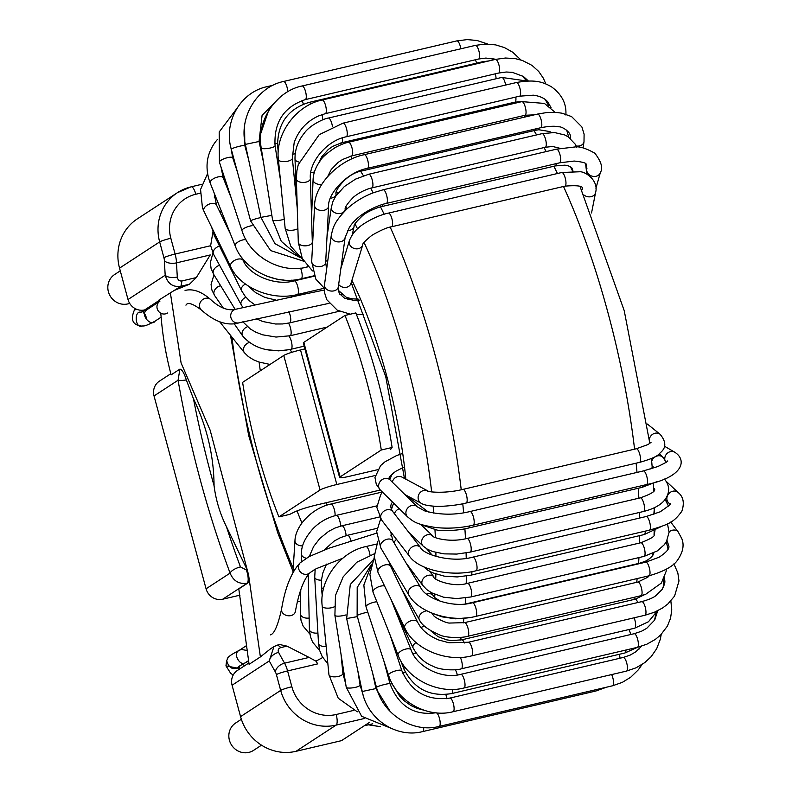 <?xml version="1.0" encoding="UTF-8"?>
<svg xmlns="http://www.w3.org/2000/svg" width="792" height="792" viewBox="0 0 792 792"><rect width="100%" height="100%" fill="white"/><g stroke="black" fill="none" stroke-linecap="round" stroke-linejoin="round"><path stroke-width="1.19" d="M239.204 666.349L236.937 668.131C231.977 669.725 228.571 667.23 226.71 660.667L227.878 657.994M226.631 660.627L225.958 665.864L237.59 668.131L238.422 667.26M237.59 668.131L238.877 668.329L239.966 665.844M305.286 293.961L235.303 309.345C227.65 310.979 219.443 307.722 210.682 299.554A7.009 6.118 -48.1 0 0 205.346 298.327A7.009 6.118 -48.1 0 0 199.861 303.346A7.009 6.118 -48.1 0 0 201.326 309.979C214.216 321.433 226.294 325.858 237.55 323.245L239.501 322.71A7.009 6.673 -107.4 0 1 230.967 317.8A7.009 6.673 -107.4 0 1 235.303 309.345M375.2 475.517L336.828 484.506A14.008 1.465 164.9 0 0 320.067 490.01L278.913 516.899L289.743 514.364A9044.739 944.143 164.9 0 0 294.466 512.018C299.317 509.751 306.484 507.454 315.968 505.108L380.348 490.03M339.6 477.507L303.296 342.956A14.008 1.465 -15.1 0 1 303.821 342.352L340.124 476.903A14.008 1.465 164.9 0 0 339.6 477.507A14.008 1.465 164.9 0 0 349.371 476.309L377.398 469.745M320.067 490.01L283.764 355.459A14.008 1.465 -15.1 0 1 300.524 349.955L304.91 348.925M340.124 476.903L381.289 450.005A203.178 61.598 -103.2 0 0 344.985 315.454L303.821 342.352M283.764 355.459L242.609 382.358A203.178 61.598 -103.2 0 0 278.913 516.899M390.783 449.331L390.892 448.995A9041.462 943.757 164.9 0 0 392.119 447.47A203.178 61.598 -103.2 0 0 355.816 312.919L344.985 315.454M381.289 450.005L392.119 447.47M159.043 299.99L180.962 286.209C173.062 287.476 167.805 283.813 165.201 275.23L128.017 299.524A14.008 13.276 -123.2 0 0 144.649 309.939L147.688 309.227M246.361 570.012L247.193 569.824L226.403 526.591A338.639 102.653 -103.2 0 0 240.471 566.914L246.361 570.012A9.346 2.831 76.8 0 1 247.124 583.259L247.668 583.13C248.846 582.021 249.143 579.259 248.559 574.853L210.147 430.204L181.091 362.954L170.339 292.614M214.068 485.743C213.82 455.747 206.95 426.759 193.456 398.772A338.639 102.653 -103.2 0 0 214.068 485.743C215.879 500.059 219.988 513.671 226.403 526.591M200.138 193.238L195.822 194.248A37.363 35.392 56.8 0 0 170.834 238.253L175.101 254.054A14.008 4.247 76.8 0 1 176.537 262.855L210.246 254.955L196.317 277.576L189.496 284.209L174.854 290.199M279.606 644.51L287.001 646.133L309.098 657.429L284.556 663.171A14.008 4.247 76.8 0 1 287.585 670.933A9.346 0.97 164.9 0 0 276.408 674.606L280.675 690.416A46.708 44.243 56.8 0 0 336.115 725.106L364.27 718.512M291.852 686.743A37.363 35.392 56.8 0 0 336.194 714.503A9.346 2.831 76.8 0 1 336.115 725.106L296 751.321A46.708 44.243 -123.2 0 1 240.56 716.631L280.675 690.416A9.346 0.97 164.9 0 1 291.852 686.743L287.585 670.933L317.75 663.864L315.949 661.142L309.098 657.429M160.816 313.206C162.32 334.165 165.766 354.717 171.141 374.844L179.913 369.112C182.081 369.577 184.219 373.18 186.328 379.932L193.456 398.772M270.874 648.559L260.39 656.914L249.094 664.3L238.798 588.931L247.668 583.13M315.949 661.142L322.73 657.518M261.508 745.173L253.529 750.39A16.345 15.484 -123.2 0 1 248.817 752.4A16.345 15.484 -123.2 0 1 230.323 742.797A16.345 15.484 -123.2 0 1 235.64 723.017L241.352 719.284M129.65 303.346A16.345 15.484 -123.2 0 1 127.809 303.91A16.345 15.484 -123.2 0 1 109.306 294.307A16.345 15.484 -123.2 0 1 114.632 274.527L120.275 270.834M279.586 644.52L277.774 645.005L280.903 647.559C278.398 648.381 277.626 649.984 278.586 652.39A9.346 5.9 151.8 0 0 269.27 660.934L232.086 685.228A14.008 13.276 -123.2 0 1 237.422 670.458L248.807 663.013M278.586 652.39A338.639 102.653 -103.2 0 0 284.556 663.171A9.346 6.217 150.3 0 0 275.398 672.022A347.975 105.484 -103.2 0 1 269.27 660.934L273.854 646.787M179.913 369.112L178.061 380.249L154.034 395.95L206.069 588.803A14.008 13.276 -123.2 0 0 222.7 599.217L240.006 595.158M206.069 588.803L230.096 573.101C233.333 580.952 239.006 584.338 247.124 583.259L222.7 599.217M119.543 268.132A46.708 44.243 -123.2 0 1 137.333 218.879L177.448 192.664A46.708 44.243 56.8 0 0 159.657 241.916L119.543 268.132L128.017 299.524M380.388 726.66L368.646 724.769M296 751.321L341.5 740.659L369.745 722.195M364.251 725.789L372.775 723.799M232.086 685.228L240.56 716.631M154.034 395.95A14.008 13.276 -123.2 0 1 159.37 381.18L170.795 373.715M170.834 238.253A9.346 0.97 164.9 0 0 159.657 241.916L163.924 257.727A4.673 1.416 76.8 0 1 164.399 260.657A9.346 4.683 177.4 0 0 176.537 262.855A338.639 102.653 -103.2 0 0 177.309 277.032C177.794 279.992 179.348 281.289 181.972 280.942L180.962 286.209L189.496 284.209M335.046 515.691A7.009 2.128 -103.2 0 0 333.858 508.028A7.009 2.128 -103.2 0 0 330.888 504.058L382.348 492M302.702 545.886A7.009 4.712 -176.4 0 1 294.961 540.718C295.465 525.066 313.048 507.662 330.888 504.058M300.564 601.465A7.009 4.712 -176.4 0 1 297.337 601.524M340.55 526.136A7.009 2.128 -103.2 0 0 339.115 518.829A7.009 2.128 -103.2 0 0 336.333 515.364L376.853 505.87M306.227 558.202A7.009 4.287 -178.9 0 1 301.435 554.024C301.188 545.866 305.197 537.273 313.474 528.224C319.839 521.878 327.462 517.592 336.333 515.364M309.147 618.037A7.009 4.287 -178.9 0 1 300.336 613.75L300.772 589.624M346.094 535.63A7.009 2.128 -103.2 0 0 344.49 528.799A7.009 2.128 -103.2 0 0 341.897 525.789L379.566 516.968M315.077 569.894A7.009 3.821 178.8 0 1 314.028 569.874M317.919 633.036A7.009 3.821 178.8 0 1 309.395 629.482L308.217 574.952M351.005 540.817A7.009 2.128 -103.2 0 0 347.54 535.263L377.051 528.343M321.443 580.17A7.009 3.336 176.7 0 1 314.711 577.229L315.186 569.23M326.165 646.43A7.009 3.336 176.7 0 1 318.523 643.54L314.711 577.229M323.532 588.733A7.009 2.812 174.8 0 1 321.413 586.961L321.433 580.259L322.819 572.972L326.542 564.122M343.154 667.755A7.009 2.277 173.1 0 1 342.342 667.804M360.073 681.377A7.009 1.148 169.9 0 1 359.499 681.457M376.339 686.832L375.606 687.001M392.188 683.595A7.009 1.168 163.7 0 0 390.149 684.238M432.689 712.374A7.009 2.128 76.8 0 1 432.6 713.127A7.009 2.128 76.8 0 1 432.541 713.384M405.326 672.24A7.009 2.287 160.5 0 0 402.989 673.091A7.009 2.287 160.5 0 0 402.762 673.19M445.856 694.485A7.009 2.128 76.8 0 1 446.381 696.742A7.009 2.128 76.8 0 1 446.629 698.683M619.324 654.291A7.009 2.128 76.8 0 1 619.73 656.122A7.009 2.128 76.8 0 1 619.987 658.221M404.861 666.973A7.009 2.831 158.7 0 0 403.999 669.24L400.534 660.34M452.578 689.406A7.009 2.128 76.8 0 1 451.618 693.584C429.957 697.059 414.087 688.951 403.999 669.24M625.977 650.024A7.009 2.128 76.8 0 1 624.967 652.964L451.618 693.584M416.057 652.974A7.009 3.346 156.9 0 0 413.097 654.103M455.291 669.775A7.009 2.128 76.8 0 1 456.034 671.121A7.009 2.128 76.8 0 1 457.321 674.982M628.878 629.551A7.009 2.128 76.8 0 1 629.373 630.501A7.009 2.128 76.8 0 1 630.709 634.521M416.028 642.49A7.009 3.831 154.8 0 0 413.087 647.935L395.06 609.612M460.33 657.419A7.009 2.128 76.8 0 1 462.251 664.557A7.009 2.128 76.8 0 1 461.281 668.824C456.786 670.507 440.203 670.438 433.056 666.24C424.779 663.112 418.117 657.004 413.087 647.935M634.125 617.8A7.009 2.128 76.8 0 1 634.63 628.204L461.281 668.824M424.809 626.393A7.009 4.297 152.5 0 0 420.988 627.482M430.848 630.907L438.045 636.689L446.688 639.847L451.826 640.579L461.726 639.827A7.009 2.128 76.8 0 1 462.112 639.847A7.009 2.128 76.8 0 1 464.379 642.985M461.726 639.827L635.075 599.207A7.009 2.128 76.8 0 1 635.461 599.237A7.009 2.128 76.8 0 1 637.798 602.544M391.981 566.726A7.009 4.722 149.9 0 0 391.377 567.834M426.769 610.81A7.009 4.722 149.9 0 0 420.463 614.226A7.009 4.722 149.9 0 0 419.364 619.671L401.534 588.892M467.716 636.293L641.065 595.673A7.009 2.128 76.8 0 0 641.53 588.367A7.009 2.128 76.8 0 0 637.867 582.031L464.518 622.651A7.009 2.128 76.8 0 1 468.191 628.996A7.009 2.128 76.8 0 1 467.716 636.293C462.775 637.966 446.589 638.184 439.936 635.036C428.294 630.016 421.433 624.898 419.364 619.671M431.224 592.614L433.145 595.554A7.009 5.118 146.9 0 0 426.561 594.079M465.993 603.88L466.458 603.781A7.009 2.128 76.8 0 1 466.805 603.781M466.458 603.781L639.807 563.162A7.009 2.128 76.8 0 1 640.57 563.379M396.495 539.352A7.009 5.475 143.4 0 0 394.06 542.827M429.818 571.448L433.966 577.012A7.009 5.475 143.4 0 0 425.076 576.804A7.009 5.475 143.4 0 0 422.72 585.377L406.088 563.023M433.966 577.012C431.788 578.645 451.727 588.109 467.518 583.348A7.009 2.128 76.8 0 1 471.181 589.684A7.009 2.128 76.8 0 1 470.715 596.99L456.865 598.584L443.599 597.198L431.551 592.792L426.769 589.585L422.72 585.377M467.518 583.348L640.867 542.738A7.009 2.128 76.8 0 1 644.53 549.074A7.009 2.128 76.8 0 1 644.064 556.38L470.715 596.99M471.903 571.636A7.009 2.128 76.8 0 1 470.893 575.17L457.232 576.942L444.193 576.14L432.283 572.685L427.492 570.002L423.809 566.864M645.252 531.125A7.009 2.128 76.8 0 1 644.242 534.551L470.893 575.17M664.884 499.742A7.009 5.386 -35.7 0 1 665.696 500.593L668.497 506.137M654.321 508.761A7.009 5.386 -35.7 0 1 654.291 508.721L653.836 514.345M399.287 508.721A7.009 6.059 133.7 0 0 394.436 513.731M420.621 524.304L432.937 536.075A7.009 6.059 133.7 0 0 423.72 536.956A7.009 6.059 133.7 0 0 423.255 546.203L408.89 532.481M432.937 536.075C430.838 536.54 447.163 543.361 466.993 538.471A7.009 2.128 76.8 0 1 470.656 544.807A7.009 2.128 76.8 0 1 470.191 552.113L456.756 554.073L443.975 553.865L432.699 551.539L427.522 549.292L423.255 546.203M466.993 538.471L640.342 497.851A7.009 2.128 76.8 0 1 644.005 504.197A7.009 2.128 76.8 0 1 643.54 511.493L470.191 552.113M640.342 497.851C658.786 491.347 654.459 489.1 653.984 488.417A7.009 5.712 -39.8 0 1 653.578 487.842M664.349 479.012A7.009 5.712 -39.8 0 1 664.755 479.457C669.656 485.575 669.903 492.07 665.498 498.92C661.577 504.563 654.251 508.761 643.54 511.493M422.106 524.789A7.009 6.277 126.9 0 0 422.572 525.175L422.017 524.759M469.577 525.967A7.009 2.128 76.8 0 1 468.607 528.007C456.558 531.145 439.788 530.818 436.956 530.046L422.572 525.175M642.916 485.417A7.009 2.128 76.8 0 1 641.956 487.387L468.607 528.007M652.123 466.32L652.875 467.082A7.009 5.989 -44.8 0 1 652.093 465.993M651.697 461.399A7.009 5.989 -44.8 0 1 656.598 456.162A7.009 5.989 -44.8 0 1 662.924 457.311L666.211 462.231M404.87 494.545L421.374 503.375A7.009 6.455 118.2 0 1 418.998 494.158A7.009 6.455 118.2 0 1 427.987 491.02L402.019 477.13A7.009 6.455 118.2 0 0 392.317 482.16M427.987 491.02C425.344 491.347 442.53 494.416 462.954 489.377A7.009 2.128 76.8 0 1 466.627 495.713A7.009 2.128 76.8 0 1 466.151 503.019C454.321 506.029 437.966 506.702 435.263 506.276C428.165 505.811 423.542 504.851 421.374 503.375M462.954 489.377L636.303 448.757A7.009 2.128 76.8 0 1 639.976 455.093A7.009 2.128 76.8 0 1 639.5 462.399L466.151 503.019M649.351 439.115A7.009 6.227 -51.2 0 1 660.132 434.313C670.517 446.965 660.469 451.994 659.182 453.905C657.043 456.459 650.479 459.291 639.5 462.399M342.837 558.202L316.176 568.715L310.365 572.408A7.009 6.544 -136.5 0 1 300.772 572.339A7.009 6.544 -136.5 0 1 300.188 562.775L309.207 556.538L329.205 548.123L376.616 533.164M380.209 489.901L407.494 516.82A7.009 6.019 134.6 0 1 408.127 507.603A7.009 6.019 134.6 0 1 417.334 506.84L390.05 479.922A7.009 6.019 134.6 0 0 380.853 480.685A7.009 6.019 134.6 0 0 380.209 489.901L376.289 484.348L374.972 477.507L380.536 465.656L384.952 461.835L396.346 455.697L401.584 453.796M417.334 506.84L424.502 510.82C439.441 515.028 454.608 515.265 469.993 511.543A7.009 2.128 76.8 0 1 473.656 517.879A7.009 2.128 76.8 0 1 473.19 525.185C460.716 528.026 448.302 528.818 435.937 527.541C415.186 524.274 413.404 521.393 407.494 516.82M469.993 511.543L643.342 470.933A7.009 2.128 76.8 0 1 647.005 477.269A7.009 2.128 76.8 0 1 646.539 484.575L473.19 525.185M664.785 459.548A7.009 6.415 -59.5 0 1 667.884 452.786A7.009 6.415 -59.5 0 1 674.873 452.301C687.08 460.103 683.546 477.031 646.539 484.575M381.576 519.997L409.385 556.083A7.009 5.554 142.4 0 1 411.543 547.401A7.009 5.554 142.4 0 1 420.483 547.529L392.674 511.444A7.009 5.554 142.4 0 0 383.734 511.315A7.009 5.554 142.4 0 0 381.576 519.997L376.843 507.434L380.665 494.703L382.546 492.198M420.483 547.529C423.215 554.39 451.123 563.241 472.844 557.132A7.009 2.128 76.8 0 1 476.507 563.468A7.009 2.128 76.8 0 1 476.042 570.775C450.242 577.358 418.295 569.497 409.385 556.083M472.844 557.132L646.193 516.513A7.009 2.128 76.8 0 1 649.856 522.859A7.009 2.128 76.8 0 1 649.391 530.165L476.042 570.775M646.193 516.513L660.191 511.8C669.23 505.603 672.329 502.95 669.487 503.821L668.606 502.762A7.009 6.079 -47 0 1 667.557 501.405A7.009 6.079 -47 0 1 669.656 492.812A7.009 6.079 -47 0 1 678.16 492.515C683.377 496.762 684.615 502.999 681.853 511.236C673.744 522.334 669.468 524.205 649.391 530.165M380.873 548.074L408.593 594.614A7.009 4.821 149.2 0 1 412.147 586.882A7.009 4.821 149.2 0 1 420.631 587.446L392.911 540.896A7.009 4.821 149.2 0 0 384.417 540.342A7.009 4.821 149.2 0 0 380.873 548.074L376.655 531.66L380.695 518.79M420.631 587.446C424.908 597.792 451.648 608.563 472.468 602.771A7.009 2.128 76.8 0 1 476.131 609.107A7.009 2.128 76.8 0 1 475.665 616.414C449.826 623.096 417.651 611.84 408.593 594.614M472.468 602.771L645.817 562.152A7.009 2.128 76.8 0 1 649.48 568.488A7.009 2.128 76.8 0 1 649.014 575.794L475.665 616.414M669.101 531.838A7.009 5.514 -37.1 0 1 678.16 531.887L681.823 538.679C684.318 544.975 683.051 551.875 678.041 559.38C674.22 565.805 664.547 571.279 649.014 575.794M388.931 561.597L390.654 566.32A7.009 3.95 154.3 0 0 390.476 566.023A7.009 3.95 154.3 0 0 382.348 565.933A7.009 3.95 154.3 0 0 378.031 572.408L374.269 556.538L377.824 541.233M390.654 566.32L417.443 621.908A7.009 3.95 154.3 0 0 417.275 621.611A7.009 3.95 154.3 0 0 409.147 621.532A7.009 3.95 154.3 0 0 404.821 627.997L378.031 572.408M468.092 642.411A7.009 2.128 76.8 0 1 468.418 642.233A7.009 2.128 76.8 0 1 472.082 648.569A7.009 2.128 76.8 0 1 471.616 655.875C445.827 662.627 413.761 648.658 404.821 627.997M641.441 601.791A7.009 2.128 76.8 0 1 641.768 601.613A7.009 2.128 76.8 0 1 645.431 607.949A7.009 2.128 76.8 0 1 644.965 615.255L471.616 655.875M673.348 564.32A7.009 4.772 -30.4 0 1 674.655 565.577L677.843 572.933L678.991 580.952L674.576 596.089L667.854 603.999L662.577 607.989L654.291 612.285L644.965 615.255M384.556 585.961A7.009 2.96 158.3 0 0 384.199 585.882A7.009 2.96 158.3 0 0 376.517 587.773A7.009 2.96 158.3 0 0 373.042 592.188L369.884 574.309L374.279 557.37M390.763 598.811L411.107 649.955A7.009 2.96 158.3 0 0 409.256 648.836A7.009 2.96 158.3 0 0 401.564 650.717A7.009 2.96 158.3 0 0 398.089 655.133L373.042 592.188M411.107 649.955C416.691 666.666 441.688 679.655 460.815 674.329A7.009 2.128 76.8 0 1 462.013 674.942A7.009 2.128 76.8 0 1 464.815 682.377A7.009 2.128 76.8 0 1 464.013 687.971C438.293 694.762 406.573 678.714 398.089 655.133M460.815 674.329L634.164 633.709A7.009 2.128 76.8 0 1 635.362 634.323A7.009 2.128 76.8 0 1 638.164 641.768A7.009 2.128 76.8 0 1 637.362 647.351L464.013 687.971M376.853 601.762A7.009 1.871 161.8 0 0 374.883 602.039A7.009 1.871 161.8 0 0 366.013 606.761L363.855 585.06L371.24 565.31M390.05 634.937L401.871 670.765A7.009 1.871 161.8 0 0 397.435 670.428A7.009 1.871 161.8 0 0 388.555 675.15L366.013 606.761M401.871 670.765C411.335 691.961 427.343 701.068 449.896 698.079A7.009 2.128 76.8 0 1 452.796 701.851A7.009 2.128 76.8 0 1 453.093 711.721C427.383 718.552 396.267 700.989 388.555 675.15M449.896 698.079L623.245 657.459A7.009 2.128 76.8 0 1 626.145 661.231A7.009 2.128 76.8 0 1 626.442 671.101L453.093 711.721M367.795 612.167A7.009 0.733 164.9 0 0 363.132 613.275A7.009 0.733 164.9 0 0 357.133 615.651L357.202 587.506L371.527 564.29M383.813 660.776L390.02 683.753A7.009 0.733 164.9 0 0 382.496 685.031A7.009 0.733 164.9 0 0 376.487 687.407L357.133 615.651M436.56 712.859A7.009 2.128 76.8 0 1 440.015 721.027A7.009 2.128 76.8 0 1 439.184 726.403C413.384 733.263 383.13 714.74 376.487 687.407M611.662 674.566A7.009 2.128 76.8 0 1 613.364 680.407A7.009 2.128 76.8 0 1 612.533 685.793L439.184 726.403M357.39 616.621L346.658 618.542L350.292 584.476L373.032 560.063M372.666 673.24L375.943 688.565L362.241 691.495L346.658 618.542M423.68 727.521A7.009 2.128 76.8 0 1 423.601 730.066A7.009 2.128 76.8 0 1 422.7 731.58C396.683 738.441 367.567 719.502 362.241 691.495M596.95 689.436A7.009 2.128 76.8 0 1 596.95 689.446A7.009 2.128 76.8 0 1 596.049 690.961L422.7 731.58M346.005 614.899A7.009 1.584 171 0 1 335.838 615.948A7.009 1.584 171 0 1 334.897 615.344L335.471 595.475L343.164 576.843L356.826 562.231L374.368 553.776M357.835 670.873L360.073 685.07A7.009 1.584 171 0 1 355.073 687.416A7.009 1.584 171 0 1 347.173 687.862A7.009 1.584 171 0 1 346.233 687.258L334.897 615.344M370.003 555.143A7.009 2.128 -103.2 0 0 366.112 546.539A7.009 2.128 -103.2 0 0 365.924 546.559L376.586 544.054M334.244 606.84A7.009 2.683 174.4 0 1 326.75 608.137A7.009 2.683 174.4 0 1 322.205 606.118A7.009 2.683 174.4 0 1 322.205 606.088C318.889 580.684 339.867 551.875 365.924 546.559M340.986 653.974L342.896 673.418A7.009 2.683 174.4 0 1 336.214 676.774A7.009 2.683 174.4 0 1 328.947 674.814A7.009 2.683 174.4 0 1 328.947 674.794L322.205 606.088M310.365 572.408C304.039 578.516 299.049 591.545 295.367 611.503A7.009 5.396 -170.6 0 1 290.951 615.592A7.009 5.396 -170.6 0 1 281.546 609.216C285.12 587.694 291.337 572.21 300.188 562.775M248.351 660.815L244.956 662.904C240.491 666.498 232.056 653.608 239.303 650.311L241.322 649.45L246.49 650.371M248.411 661.102L239.263 666.141M326.928 505.167A182.16 55.222 76.8 0 1 325.918 502.781M563.518 186.476A303.603 92.04 76.8 0 1 607.949 312.672A303.603 92.04 76.8 0 1 634.58 449.163M636.124 463.191A303.603 92.04 76.8 0 1 637.006 472.408M638.243 488.258A303.603 92.04 76.8 0 1 638.847 498.208M639.441 512.454A303.603 92.04 76.8 0 1 639.589 518.067M639.688 535.62A303.603 92.04 76.8 0 1 639.56 543.045M638.956 557.578A303.603 92.04 76.8 0 1 638.57 563.449M637.154 578.576A303.603 92.04 76.8 0 1 636.699 582.308M634.372 597.247A303.603 92.04 76.8 0 1 633.947 599.475M513.82 102.406A303.603 92.04 76.8 0 1 514.582 103.326M523.898 115.543A303.603 92.04 76.8 0 1 524.957 117.028M533.986 130.63A303.603 92.04 76.8 0 1 536.62 134.917M543.995 147.579A303.603 92.04 76.8 0 1 546.203 151.579M553.865 166.241A303.603 92.04 76.8 0 1 557.449 173.507M390.179 227.116A303.603 92.04 76.8 0 1 434.6 353.281A303.603 92.04 76.8 0 1 461.231 489.763M462.775 503.762A303.603 92.04 76.8 0 1 463.637 512.8M464.894 528.789A303.603 92.04 76.8 0 1 465.498 538.798M466.092 552.955A303.603 92.04 76.8 0 1 466.231 558.35M466.349 576.071A303.603 92.04 76.8 0 1 466.211 583.635M465.627 597.95A303.603 92.04 76.8 0 1 465.231 603.969M463.894 618.433A303.603 92.04 76.8 0 1 463.35 622.898M461.112 637.372A303.603 92.04 76.8 0 1 460.607 640.065M340.491 143.045A303.603 92.04 76.8 0 1 341.619 144.421M350.569 156.172A303.603 92.04 76.8 0 1 352.331 158.687M360.647 171.27A303.603 92.04 76.8 0 1 363.429 175.775M370.656 188.209A303.603 92.04 76.8 0 1 373.2 192.832M380.526 206.88A303.603 92.04 76.8 0 1 384.16 214.256M364.043 242.471A280.249 84.952 76.8 0 1 406.662 362.459A280.249 84.952 76.8 0 1 431.65 491.921M433.135 506.157A280.249 84.952 76.8 0 1 433.759 513.117M434.966 529.759A280.249 84.952 76.8 0 1 435.372 537.56M435.877 552.469A280.249 84.952 76.8 0 1 435.947 556.449M435.867 574.091A280.249 84.952 76.8 0 1 435.729 578.803M434.897 594.426A280.249 84.952 76.8 0 1 434.659 597.406M432.907 613.553A280.249 84.952 76.8 0 1 432.778 614.493M293.218 568.161A280.249 84.952 76.8 0 1 231.927 337.095M336.61 191.624A280.249 84.952 76.8 0 1 337.729 193.387M345.866 206.94A280.249 84.952 76.8 0 1 346.975 208.91M355.034 223.928A280.249 84.952 76.8 0 1 357.519 228.848M351.905 280.309A205.514 62.301 76.8 0 1 386.605 375.566A205.514 62.301 76.8 0 1 405.851 479.18M301.94 522.977A205.514 62.301 76.8 0 1 297.01 510.899M260.311 370.785A205.514 62.301 76.8 0 1 259.113 362.092M291.703 352.361A7.009 2.128 -103.2 0 0 289.516 349.569M270.013 364.449L258.826 361.993L253.45 359.756L248.371 356.588L244.471 352.787A7.009 5.633 -38.6 0 1 249.213 342.53M221.621 307.326A7.009 5.633 -38.6 0 1 222.681 307.147M304.158 346.163L291.03 349.242A7.009 2.128 -103.2 0 0 291.793 343.431A7.009 2.128 -103.2 0 0 288.862 336.036M291.03 349.242C270.122 353.123 254.034 348.747 242.768 336.105A7.009 5.296 -34.8 0 1 247.431 326.74M223.364 308.137L214.602 295.515A7.009 5.296 -34.8 0 1 214.88 289.733A7.009 5.296 -34.8 0 1 220.661 285.744M327.205 327.076L290.139 335.758A7.009 2.128 -103.2 0 0 291.001 330.591A7.009 2.128 -103.2 0 0 288.476 323.146M235.145 309.395L213.642 274.299A7.009 4.92 -31.5 0 1 219.612 265.33M339.392 311.236L289.743 322.869A7.009 2.128 -103.2 0 0 290.713 318.731A7.009 2.128 -103.2 0 0 288.892 311.672M242.817 307.355L241.273 304.861A7.009 4.514 -28.7 0 1 245.916 297.208M241.273 304.861L213.523 254.202A7.009 4.514 -28.7 0 1 219.493 246.035M214.315 232.769A7.009 4.069 -26.3 0 0 214.226 235.382L241.451 290.515A7.009 4.069 -26.3 0 1 245.431 284.031M291.406 297.208A7.009 2.128 -103.2 0 0 291.446 295.614M219.938 212.177A7.009 3.584 -24.1 0 1 221.512 211.474M291.991 281.348A7.009 2.128 -103.2 0 0 291.674 280.16M244.302 262.508A7.009 3.079 -22.2 0 1 245.193 261.588M225.472 183.536A7.009 2.554 -20.3 0 1 226.334 183.17M234.046 161.786A7.009 1.445 -17 0 1 234.61 161.588M245.362 147.619L246.005 147.451M259.063 141.511A7.009 0.871 -10.9 0 0 259.538 141.441A7.009 0.871 -10.9 0 0 260.598 141.253M274.794 143.679A7.009 2.01 -7.7 0 0 277.447 143.372M302.079 100.534A7.009 2.128 76.8 0 1 303.326 104.217M475.358 59.776A7.009 2.128 76.8 0 1 476.556 63.152M278.249 151.886L277.626 145.966A7.009 2.554 -6 0 0 278.735 147.154M277.626 145.966C277.487 123.552 287.932 109.039 308.949 102.425A7.009 2.128 76.8 0 1 310.84 104.029M308.949 102.425L482.288 61.816A7.009 2.128 76.8 0 1 483.318 62.241M292.189 154.094A7.009 3.079 -4.2 0 0 295.208 153.816M321.978 114.602A7.009 2.128 76.8 0 1 322.74 119.81M495.277 73.834A7.009 2.128 76.8 0 1 496.089 78.764M296.733 202.841L295 159.004A7.009 3.584 -2.3 0 0 299.079 162.073M295 159.004C294.921 149.371 298.02 140.768 304.296 133.204C309.672 125.186 324.463 118.325 328.373 118.058A7.009 2.128 76.8 0 1 332.452 126.73M328.373 118.058L501.722 77.438A7.009 2.128 76.8 0 1 505.642 85.051M310.81 172.468A7.009 4.059 -0.1 0 0 314.464 171.933M342.481 137.857A7.009 2.128 76.8 0 1 341.58 142.768L332.64 146.411L328.294 149.47L321.78 156.757L318.968 162.598M515.8 97.069A7.009 2.128 76.8 0 1 514.929 102.148L341.58 142.768M312.266 240.382A7.009 4.514 2.3 0 0 312.761 240.758M311.553 217.067L313.078 179.675A7.009 4.514 2.3 0 0 321.74 184.378M313.078 179.675C313.325 173.389 315.652 167.171 320.057 161.024C321.661 157.776 326.789 153.242 335.432 147.421C344.728 142.609 347.302 142.659 348.5 142.243A7.009 2.128 76.8 0 1 352.163 148.579A7.009 2.128 76.8 0 1 351.697 155.885L342.54 159.499L338.204 162.36L331.254 169.458L327.749 176.418M348.5 142.243L521.849 101.624A7.009 2.128 76.8 0 1 525.512 107.969A7.009 2.128 76.8 0 1 525.047 115.276L351.697 155.885M330.393 198.198A7.009 4.92 5.1 0 0 336.174 193.911L336.016 195.763M362.687 169.686A7.009 2.128 76.8 0 1 361.835 170.973C346.025 173.448 333.828 192.179 336.174 193.911M536.085 128.819A7.009 2.128 76.8 0 1 535.184 130.353L361.835 170.973M325.779 260.301A7.009 5.296 8.4 0 0 327.67 261.608M326.997 236.848L331.353 207.266A7.009 5.296 8.4 0 0 337.511 213.523A7.009 5.296 8.4 0 0 345.213 209.306L344.985 210.82M331.353 207.266L332.947 201.505L335.669 196.287L344.322 186.565L355.558 179.111L368.716 174.25A7.009 2.128 76.8 0 1 372.388 180.596A7.009 2.128 76.8 0 1 371.913 187.902C370.319 188.041 360.786 190.931 353.351 197.277C347.292 203.663 344.579 207.672 345.213 209.306M368.716 174.25L542.065 133.64A7.009 2.128 76.8 0 1 545.737 139.976A7.009 2.128 76.8 0 1 545.262 147.282L371.913 187.902M347.5 230.531A7.009 5.633 12.3 0 0 354.103 226.334L352.232 234.917M382.853 204.356A7.009 2.128 76.8 0 1 381.863 206.544C380.259 206.564 367.983 210.88 362.726 215.543C356.341 221.512 353.47 225.116 354.103 226.334M556.202 163.627A7.009 2.128 76.8 0 1 555.212 165.924L381.863 206.544M586.872 173.983A7.009 5.207 -172.5 0 1 586.842 174.19L585.605 163.766M338.659 284.516A7.009 5.92 17 0 0 345.55 287.417A7.009 5.92 17 0 0 350.945 283.477L350.698 283.774M340.857 268.547L349.351 240.788A7.009 5.92 17 0 0 354.321 248.5A7.009 5.92 17 0 0 362.746 244.886L350.945 283.477M349.351 240.788C351.509 235.303 354.747 230.868 359.083 227.462C361.132 224.997 375.844 215.612 388.417 213.117A7.009 2.128 76.8 0 1 392.08 219.453A7.009 2.128 76.8 0 1 391.614 226.76C387.367 227.324 380.784 230.185 371.874 235.333C365.112 240.877 362.073 244.065 362.746 244.886M388.417 213.117L561.766 172.498A7.009 2.128 76.8 0 1 565.429 178.834A7.009 2.128 76.8 0 1 564.963 186.14L391.614 226.76M561.766 172.498L579.863 171.755C585.506 171.498 598.99 180.715 595.564 192.624A7.009 5.544 -168.8 0 1 590.911 196.713A7.009 5.544 -168.8 0 1 583.872 194.941M581.764 190.258A7.009 5.544 -168.8 0 1 581.823 189.902C584.694 186.249 579.071 184.991 564.963 186.14M350.331 314.206L337.283 310.197L326.799 299.723L324.482 292.456L324.473 284.863A7.009 5.237 7.8 0 0 330.7 291.001A7.009 5.237 7.8 0 0 338.352 286.763L338.323 290.258L339.382 293.535L344.431 298.119L354.331 300.505L359.489 300.475M324.473 284.863L331.224 235.699A7.009 5.237 7.8 0 0 337.451 241.847A7.009 5.237 7.8 0 0 345.104 237.61L338.352 286.763M331.224 235.699C333.036 227.601 333.858 222.156 347.243 208.672C354.915 201.703 363.825 196.337 373.973 192.545L383.17 189.773A7.009 2.128 76.8 0 1 386.833 196.119A7.009 2.128 76.8 0 1 386.367 203.425C379.477 204.712 358.796 212.642 349.341 227.443L345.104 237.61M383.17 189.773L556.519 149.163A7.009 2.128 76.8 0 1 560.182 155.499A7.009 2.128 76.8 0 1 559.716 162.805L386.367 203.425M556.519 149.163L574.447 147.035C579.101 146.114 585.912 148.183 594.891 153.252C601.326 161.746 603.167 168.142 600.405 172.428A7.009 5.861 -164.2 0 1 593.911 176.468A7.009 5.861 -164.2 0 1 587.05 171.765M586.922 168.617L586.902 168.666A7.009 5.861 -164.2 0 1 586.922 168.617L586.169 164.241C586.228 162.974 582.249 161.905 574.22 161.043L559.716 162.805M324.215 288.12L315.84 279.15L311.682 261.667A7.009 4.613 3 0 0 318.433 266.637A7.009 4.613 3 0 0 325.67 262.39L326.611 269.3M311.682 261.667L314.602 205.494A7.009 4.613 3 0 0 321.354 210.464A7.009 4.613 3 0 0 328.591 206.227L325.67 262.39M314.602 205.494C314.642 185.209 338.125 160.152 364.251 154.688A7.009 2.128 76.8 0 1 367.924 161.024A7.009 2.128 76.8 0 1 367.448 168.33C346.47 172.349 327.69 194.129 328.591 206.227M364.251 154.688L537.6 114.068A7.009 2.128 76.8 0 1 541.273 120.404A7.009 2.128 76.8 0 1 540.797 127.71L367.448 168.33M537.6 114.068L546.708 112.553L556.133 112.395L562.072 113.206L571.577 116.592L581.892 126.968L584.1 134.145L584.001 141.788A7.009 5.336 -171.2 0 1 584.001 141.808A7.009 5.336 -171.2 0 1 576.15 145.975M312.493 270.933L302.297 258.538L298.307 242.362A7.009 3.703 -1.8 0 0 305.425 245.847A7.009 3.703 -1.8 0 0 312.315 241.936L312.553 244.797M298.307 242.362L296.366 178.962A7.009 3.703 -1.8 0 0 303.485 182.457A7.009 3.703 -1.8 0 0 310.375 178.537L312.315 241.936M296.366 178.962L296.881 170.854L298.267 164.607L319.206 134.67L343.055 123.146A7.009 2.128 76.8 0 1 346.728 129.482A7.009 2.128 76.8 0 1 346.252 136.788C326.175 140.63 308.702 163.122 310.375 178.537M343.055 123.146L516.404 82.536A7.009 2.128 76.8 0 1 520.077 88.872A7.009 2.128 76.8 0 1 519.601 96.178L346.252 136.788M302.95 259.786L290.773 246.253L285.14 228.245A7.009 2.683 -5.6 0 0 290.189 230.314A7.009 2.683 -5.6 0 0 297.891 228.591M285.14 228.245L278.398 159.548A7.009 2.683 -5.6 0 0 285.189 161.578A7.009 2.683 -5.6 0 0 292.327 158.529A7.009 2.683 -5.6 0 0 292.347 158.182L297.267 208.365M278.398 159.548C275.091 134.145 296.06 105.336 322.116 100.01A7.009 2.128 76.8 0 1 325.75 106.187A7.009 2.128 76.8 0 1 325.413 113.622A7.009 2.128 76.8 0 1 325.314 113.652L318.245 116.038C306.553 121.552 298.535 130.393 294.188 142.57L292.347 158.182M322.116 100.01L495.465 59.4A7.009 2.128 76.8 0 1 499.089 65.568A7.009 2.128 76.8 0 1 498.762 73.013A7.009 2.128 76.8 0 1 498.663 73.042L325.314 113.652M298.337 255.974L281.279 241.322L272.557 219.81A7.009 1.584 -9 0 0 276.863 220.592A7.009 1.584 -9 0 0 284.249 219.166M272.557 219.81L261.221 147.896A7.009 1.584 -9 0 0 266.181 148.639A7.009 1.584 -9 0 0 273.814 146.876A7.009 1.584 -9 0 0 275.062 145.718L280.309 179.002M261.221 147.896C256.222 121.018 275.992 91.278 302.069 85.981A7.009 2.128 76.8 0 1 305.039 89.941A7.009 2.128 76.8 0 1 306.237 97.594A7.009 2.128 76.8 0 1 305.267 99.624C283.873 106.871 273.804 122.235 275.062 145.718M302.069 85.981L475.418 45.372A7.009 2.128 76.8 0 1 478.388 49.322A7.009 2.128 76.8 0 1 479.586 56.984A7.009 2.128 76.8 0 1 478.615 59.014L305.267 99.624M300.188 257.638L274.933 243.619L260.934 217.355L271.854 215.375M260.934 217.355L245.352 144.401L259.053 141.481L263.459 162.103M245.352 144.401C238.758 116.879 257.331 86.823 283.526 81.487A7.009 2.128 76.8 0 1 287.437 89.001A7.009 2.128 76.8 0 1 287.734 91.763M283.526 81.487L456.875 40.877A7.009 2.128 76.8 0 1 460.786 48.381A7.009 2.128 76.8 0 1 460.855 48.787M303.791 261.241L270.607 250.569L250.638 220.968A7.009 0.733 -15.1 0 1 256.648 218.592A7.009 0.733 -15.1 0 1 262.291 217.315M250.638 220.968L231.274 149.213A7.009 0.733 -15.1 0 1 237.283 146.837A7.009 0.733 -15.1 0 1 244.807 145.56L248.629 159.727M231.274 149.213C223.255 121.889 240.61 92.12 267.053 86.665A7.009 2.128 76.8 0 1 268.607 87.724M307.999 266.815L306.514 267.161A7.009 2.128 -103.2 0 0 307.326 266.053M306.514 267.161C280.804 274.002 249.688 256.44 241.976 230.601A7.009 1.871 -18.2 0 1 244.53 228.106A7.009 1.871 -18.2 0 1 252.133 225.67M241.976 230.601L219.424 162.202A7.009 1.871 -18.2 0 1 221.978 159.707A7.009 1.871 -18.2 0 1 228.749 157.4A7.009 1.871 -18.2 0 1 232.739 157.816L237.471 172.201M314.107 275.774L301.158 278.804A7.009 2.128 -103.2 0 0 302.079 277.18A7.009 2.128 -103.2 0 0 300.574 268.191M301.158 278.804C275.438 285.595 243.718 269.547 235.234 245.965A7.009 2.96 -21.7 0 1 235.551 244.273A7.009 2.96 -21.7 0 1 245.926 239.62M235.234 245.965L210.187 183.021A7.009 2.96 -21.7 0 1 210.494 181.319A7.009 2.96 -21.7 0 1 217.305 177.111A7.009 2.96 -21.7 0 1 223.205 177.834L231.244 198.03M324.205 288.258L297.436 294.525A7.009 2.128 -103.2 0 0 297.99 294.06A7.009 2.128 -103.2 0 0 297.634 286.179A7.009 2.128 -103.2 0 0 294.238 280.883L314.285 276.19M297.436 294.525C271.646 301.277 239.58 287.318 230.64 266.647A7.009 3.95 -25.7 0 1 230.561 266.458A7.009 3.95 -25.7 0 1 235.402 259.974A7.009 3.95 -25.7 0 1 243.263 260.568C248.47 274.299 274.319 286.427 294.238 280.883M230.64 266.647L203.851 211.058A7.009 3.95 -25.7 0 1 203.772 210.87A7.009 3.95 -25.7 0 1 208.603 204.376A7.009 3.95 -25.7 0 1 216.473 204.97L230.531 234.155M161.271 317.087L155.004 321.186C151.668 327.106 138.907 314.81 147.332 309.454L159.875 301.257A7.009 6.633 56.8 0 0 158.143 310.751A7.009 6.633 56.8 0 0 167.528 312.998M155.004 321.186C143.184 327.551 143.728 325.512 141.986 326.106C134.907 328.433 134.185 310.672 140.689 312.187L141.253 312.117M142.115 310.266L143.788 311.315M141.986 326.106C132.878 325.235 130.294 319.998 134.234 310.405L136.184 309.108M336.828 484.506L300.524 349.955M260.39 656.914L248.559 574.853M190.892 186.912A46.708 44.243 56.8 0 0 177.448 192.664L191.189 186.793A9.346 2.831 -103.2 0 1 195.822 194.248M336.194 714.503L353.776 710.384M144.649 309.939L159.123 300.475M275.398 672.022A4.673 1.416 76.8 0 1 276.408 674.606M186.328 379.932A9.346 1.624 170 0 1 178.061 380.249A347.975 105.484 -103.2 0 0 230.096 573.101A9.346 3.485 159.5 0 1 240.471 566.914M164.399 260.657A347.975 105.484 -103.2 0 0 165.201 275.23A9.346 4.306 176.3 0 0 177.309 277.032M210.652 245.728L175.101 254.054A9.346 0.97 164.9 0 0 163.924 257.727M287.001 646.133L280.903 647.559M181.972 280.942L196.317 277.576M292.911 572.903L294.961 540.728M301.287 561.706L301.435 554.024M300.336 613.75L301.019 620.364L303.138 626.096L309.84 634.075M341.897 525.789L334.957 528.066L328.63 531.363L319.78 538.52L313.582 546.579L309.286 556.499M309.395 629.482L310.474 636.817L312.632 642.183L319.73 650.618M347.54 535.263L340.56 537.59L334.273 540.986L324.185 550.004M318.523 643.54L319.701 650.549L322.176 656.548L327.878 663.864M322.245 596.089L321.413 586.961M393.317 685.585L399.465 695.901L404.098 700.692L410.88 705.524L416.938 708.345L424.076 710.256M639.075 649.054L640.817 646.43M624.967 652.964L637.511 647.321M654.469 620.453L655.984 613.434M634.63 628.204L648.44 621.76L657.37 610.909M663.508 587.159L663.349 579.912M635.075 599.207L644.371 594.762M431.482 612.642L433.452 615.245C434.065 617.443 446.817 623.522 449.727 623.047L464.518 622.651M637.867 582.031L647.777 577.249L649.311 575.725M641.065 595.673L645.579 594.356L661.36 583.07L666.082 571.527L666.28 569.26M433.145 595.554L435.046 597.782L440.53 601.385M435.382 614.443L442.183 616.879L455.667 618.829L468.28 617.72M639.807 563.162L645.312 561.29C650.569 558.409 653.38 555.638 653.766 552.994L653.786 552.925M668.042 549.054L666.28 541.857M391.406 532.749L390.911 535.917M640.867 542.738C650.509 538.897 654.905 536.313 654.063 534.986L655.004 530.689M644.064 556.38L657.34 550.905L664.32 544.708L666.478 541.5L669.091 532.303L667.488 523.829M432.224 555.202L426.65 548.787M644.242 534.551L661.389 526.512M664.993 499.603L665.696 500.593M393.604 503.108L391.436 509.404M428.353 511.998L405.771 495.03M650.747 468.963L653.153 466.627M641.956 487.387L656.637 481.803M659.38 453.747L662.924 457.311M403.326 467.428L395.426 471.468L391.743 474.952L389.793 479.655M636.303 448.757L648.123 444.52L651.073 442.292M647.411 424.067L660.132 434.313M390.05 479.922L388.971 478.13L389.664 476.556L393.782 472.755M643.342 470.933L657.825 466.538C665.349 462.934 668.596 461.083 667.567 460.974M664.488 446.203L674.873 452.301M392.575 502.098L392.565 502.128C390.218 504.722 390.258 507.83 392.674 511.444M665.092 499.475L668.606 502.762M666.062 481.209L678.16 492.515M391.773 507.316L390.951 507.89M390.703 531.828L392.911 540.896M645.817 562.152L659.132 557.202C666.062 552.608 669.319 548.975 668.923 546.322L666.983 540.342M670.725 522.057L678.16 531.897M417.443 621.908L419.78 625.878C423.819 631.749 430.135 636.461 438.728 639.986L449.014 642.777L468.418 642.233L641.768 601.613C648.955 599.593 653.677 597.584 655.924 595.584L662.31 589.258L664.924 582.11L664.528 577.388M673.725 563.993L674.655 565.577M637.362 647.351L646.886 644.183L655.34 639.411L660.667 634.946L667.369 626.145L670.537 618.295L671.764 609.969L670.864 601.019M634.164 633.709L641.441 631.274L646.767 628.303L654.746 619.987L657.697 610.751M663.676 583.664L664.339 585.06M626.442 671.101L636.115 667.785L644.698 662.657L651.123 656.707L656.697 648.688L660.33 639.233L661.231 634.372M623.245 657.459L630.184 655.093L635.778 651.826L641.678 646.163M390.02 683.753C398.683 706.177 413.998 715.839 435.986 712.76M612.533 685.793L622.324 682.357L630.719 677.229L638.322 669.824L642.064 664.498M375.943 688.565L390.189 711.454M596.049 690.961L606.474 687.208M346.233 687.258L361.627 716.275L391.179 728.343M360.073 685.07L363.162 695.178M328.947 674.794L338.243 698.237L357.331 711.82M342.896 673.418L345.688 683.793M270.399 634.867C274.22 634.016 277.933 625.462 281.546 609.216M245.867 646.015L239.303 650.311C231.601 654.232 227.591 657.093 227.264 658.904M225.948 665.844L230.62 673.22L233.165 675.121M242.57 664.448L244.807 665.626M404.474 478.437L385.724 376.576L351.193 282.645M293.01 571.349L277.725 532.778L248.688 435.57L230.462 335.263M652.836 555.103L652.984 553.311M654.053 535.006L654.172 531.105M654.35 513.681L654.271 507.791M653.746 491.238L653.341 483.536M652.242 467.765L651.43 458.509M649.856 443.411L624.225 310.682L580.011 186.427M550.371 131.908L550.737 132.472M570.418 166.765L572.626 171.121M287.149 350.005L278.527 350.866L266.498 349.628M219.661 321.75L244.471 352.787M234.234 323.809L242.768 336.105M214.602 295.515L211.91 290.07L211.068 284.486L213.959 274.814M290.139 335.758L276.012 337.055L262.489 334.778L255.737 332.135L250.321 328.987L242.837 321.79M213.642 274.299L211.098 268.508L210.335 262.736L212.919 253.044M289.743 322.869L282.615 323.958L275.487 323.997L262.805 321.522L256.083 318.681M213.523 254.202L210.642 245.639L212.89 232.224M241.451 290.515L245.213 296.357L249.539 300.881L254.588 304.663M214.226 235.382L211.642 227.225M275.972 300.069L265.053 297.485L255.697 292.703L247.668 285.605M214.285 197.832L215.137 195.456M284.011 280.081L278.309 279.635L266.498 276.032M260.984 132.888L268.369 111.226M493.753 58.816L495.257 59.449M482.288 61.816L489.11 60.885M521.71 75.448L526.581 80.754M501.722 77.438L527.036 81.022M545.292 99.554L548.717 105.9M514.929 102.148L522.126 101.564M521.849 101.624L544.411 103.425L555.113 112.325M525.047 115.276L534.263 114.85M566.696 130.086L568.715 137.174M535.184 130.353L538.827 129.74L549.797 131.561L551.153 132.462M542.065 133.64L554.499 132.541L564.755 134.977L568.22 136.848L575.269 144.233L576.616 147.114M545.262 147.282L552.578 146.47L560.231 148.371M555.212 165.924L564.963 165.152L568.428 165.875L571.913 167.963L573.042 171.121M358.944 299.228L351.529 298.762L346.352 297.307L338.332 290.347M352.123 284.516L350.807 283.863M591.545 212.949L595.564 192.624M363.37 314.196L356.479 314.582M595.921 188.288L600.405 172.428M341.728 294.545L339.837 294.277M540.797 127.71C549.084 126.116 555.152 125.839 559.013 126.878C561.152 126.126 571.913 132.096 570.319 137.669L570.299 138.362M583.061 147.926L584.001 141.788M516.404 82.536C536.303 78.863 543.777 82.606 551.45 86.793C561.845 94.347 566.656 103.752 565.854 114.998M519.601 96.178L533.303 95.179C539.897 96.04 544.738 98.287 547.836 101.921L551.093 107.781M498.663 73.042L506.246 72.013L512.365 72.349L523.393 76.468L528.413 80.982M495.465 59.4L505.464 58.024L515.245 58.618L522.413 60.469L532.085 65.439L538.728 71.478L543.381 78.26L545.827 83.952M548.262 104.801L548.173 102.326M478.615 59.014L485.882 58.063L495.752 59.331M475.418 45.372L485.615 44.055L495.643 44.897L504.464 47.589L512.761 52.252L520.938 59.974M259.053 141.481L262.083 115.404L279.616 97.634M456.875 40.877L467.221 39.6L477.071 40.501L487.803 44.055M244.807 145.56L244.599 125.75M273.012 85.269L267.053 86.665M232.739 157.816L230.917 147.827M219.424 162.202L219.196 131.967L236.867 108.464M263.706 258.935L257.628 254.222M223.205 177.834L221.008 167.013M210.187 183.021C204.603 167.746 206.445 153.915 215.711 141.501L217.414 139.461M241.817 257.568L243.263 260.568M216.473 204.97L214.196 193.109M203.851 211.058L202.445 207.781L200.554 189.476L207.563 173.626M239.501 322.71L329.106 303.336M347.866 299.445L351.311 298.733M324.235 290.03L304.108 294.198M185.942 305.168C187.595 301.91 192.723 303.514 201.326 309.979M185.061 290.446C192.842 288.437 201.376 291.476 210.682 299.554M143.243 312.612C145.233 314.177 146.193 315.988 146.124 318.047M147.332 309.454L141.313 312.107M134.234 310.405L135.244 308.642M270.894 648.589L273.794 646.688M380.546 726.7L368.379 724.828M201.841 184.298L191.189 186.793M278.061 644.876L273.864 646.638"/></g></svg>
